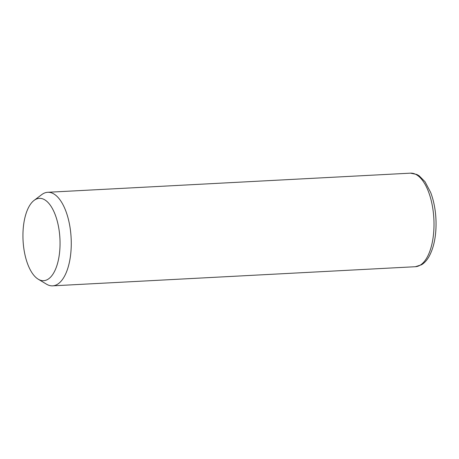 <?xml version="1.0" encoding="UTF-8"?>
<svg xmlns="http://www.w3.org/2000/svg" width="459" height="459" viewBox="0 0 459 459"><rect width="100%" height="100%" fill="white"/><g stroke="black" fill="none" stroke-linecap="round" stroke-linejoin="round"><path stroke-width="0.69" d="M34.086 200.399L41.769 194.605A46.841 20.976 87 0 1 47.719 192.287A46.841 20.976 87 0 1 71.254 241.428A46.841 20.976 87 0 1 52.653 285.842A46.841 20.976 87 0 1 46.491 284.167L38.24 279.21A41.224 18.458 87 0 1 22.95 237.441A41.224 18.458 87 0 1 34.086 200.399A41.224 18.458 87 0 1 60.037 241.6A41.224 18.458 87 0 1 38.24 279.21M47.719 192.287L410.449 173.158A46.841 20.976 87 0 1 433.99 222.299A46.841 20.976 87 0 1 415.384 266.713L52.653 285.842M410.449 173.158L416.858 174.483L419.107 175.78L424.982 181.672L430.691 192.528C434.007 201.352 435.798 211.192 436.05 222.036C436.234 236.184 433.864 247.74 428.941 256.713C426.916 260.259 424.46 262.938 421.574 264.745L415.384 266.713"/></g></svg>
